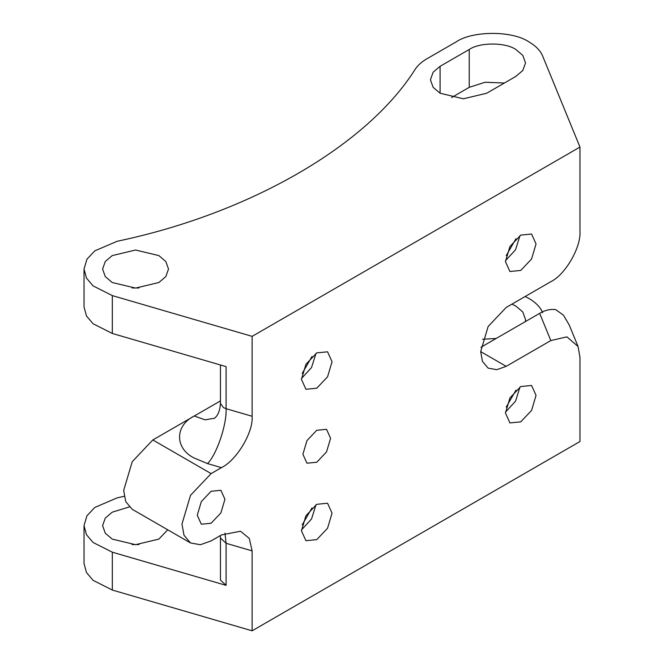 <?xml version="1.0" encoding="UTF-8"?>
<svg xmlns="http://www.w3.org/2000/svg" width="664" height="664" viewBox="0 0 664 664"><rect width="100%" height="100%" fill="white"/><g stroke="black" fill="none" stroke-linecap="round" stroke-linejoin="round"><path stroke-width="1" d="M316.753 430.28L326.539 429.309L330.589 438.273L326.539 451.91L316.753 462.244L306.959 463.215L302.909 454.251L306.959 440.614L316.753 430.28M211.11 491.269L220.896 490.298L224.947 499.262L220.896 512.907L211.11 523.24L201.316 524.203L197.266 515.247L201.316 501.602L211.11 491.269M506.209 255.657L515.978 238.741M520.003 235.554L515.538 249.764L505.462 260.728M506.209 407.09L515.978 390.166M520.003 386.987L515.538 401.189L505.462 412.161M302.211 373.434L311.972 356.518M316.006 353.331L311.541 367.541L301.464 378.505M302.211 524.867L311.98 507.943M316.006 504.764L311.541 518.966L301.464 529.938M316.753 352.883L327.568 351.812L332.05 361.714L327.568 376.795L316.753 388.216L305.93 389.287L301.448 379.376L305.93 364.304L316.753 352.883M316.753 504.308L327.568 503.237L332.05 513.147L327.568 528.22L316.753 539.641L305.93 540.712L301.448 530.81L305.93 515.729L316.753 504.308M520.75 386.531L531.565 385.46L536.047 395.37L531.565 410.443L520.75 421.864L509.927 422.935L505.445 413.033L509.927 397.952L520.75 386.531M520.75 235.106L531.565 234.035L536.047 243.937L531.565 259.018L520.75 270.439L509.927 271.51L505.445 261.599L509.927 246.527L520.75 235.106M515.853 76.401L522.8 70.5L525.514 62.947L522.8 55.386L515.853 49.485C505.362 42.222 479.723 42.222 469.232 49.485L440.083 66.309L433.144 72.21L430.43 79.771L433.144 87.333L440.083 93.226L463.397 98.803L486.712 93.226L515.853 76.401M139.033 287.985L132.061 287.985M158.862 255.59L135.547 250.021L112.233 255.59L105.285 261.491L102.58 269.053L105.285 276.614L112.233 282.515L135.547 288.085L158.862 282.515L165.809 276.614L168.515 269.053L165.809 261.491L158.862 255.59M528.967 41.915C512.575 30.569 472.511 30.569 456.118 41.915L426.969 58.739C421.798 61.744 417.888 65.221 415.257 69.18C367.092 145.748 249.83 213.451 117.213 241.256L94.794 250.859L86.926 259.226L84.029 269.053L86.469 278.091L93.068 285.885L112.324 295.604L252.121 336.357L252.121 416.278C253.49 432.131 236.616 460.376 221.436 467.639L211.11 473.606L190.502 495.352L181.961 524.079L184.011 535.284L190.502 542.944L200.379 544.737L211.11 540.903L221.436 534.943L240.484 531.217L249.291 538.404L252.121 550.879L252.121 630.8L579.971 441.519L579.971 357.39L578.045 346.467L566.915 336.864L550.829 340.566L506.175 366.345L496.788 369.69L488.148 368.13L482.462 361.423L480.678 351.621L488.148 326.489L506.175 307.457L550.829 281.677C565.247 274.854 581.274 247.091 579.971 231.196L579.971 147.068L542.671 56.091C540.38 50.63 535.815 45.907 528.967 41.915M511.927 304.137L515.853 306.071L522.8 311.972L525.514 319.533L525.307 321.642M139.033 544.571L132.061 544.571M167.726 529.797L158.862 539.102L135.547 544.679L112.233 539.102L105.285 533.2L102.58 525.639L105.285 518.078L112.233 512.185L129.214 506.964M525.141 296.501L528.967 298.501C535.815 302.493 540.38 307.224 542.671 312.686M190.502 542.944L132.219 509.296L125.728 501.635L123.678 490.43L132.219 461.704L152.82 439.95L220.44 400.915M252.121 550.879L226.092 543.293L226.092 585.357L112.324 552.191L93.068 542.471L86.469 534.686L84.029 525.639L84.029 563.495L86.469 572.542L93.068 580.328L112.324 590.047L252.121 630.8M226.092 585.357L220.44 580.045L220.44 537.981L226.092 543.293L224.988 533.117M578.045 346.467L569.314 325.177L563.512 315.217L555.76 309.656C550.464 308.893 545.102 310.121 539.674 313.35L480.935 347.264M252.121 336.357L579.971 147.068M84.029 525.639L86.926 515.812L94.794 507.445L117.213 497.851L124.168 496.282M84.029 269.053L84.029 306.909L86.469 315.956L93.068 323.741L112.324 333.461L226.092 366.628L226.092 408.692L252.121 416.278M496.166 338.466L482.612 339.238M504.374 83.033L485.102 82.253L469.232 87.341L451.57 97.533M550.829 340.566L539.674 313.35M221.436 467.639L207.517 463.58C216.713 454.574 226.922 424.387 226.092 408.692L223.453 407.588L220.44 403.38L220.44 364.976M207.517 463.58L194.311 458.06C174.657 448.598 174.657 425.466 194.311 415.996L205.035 419.831L214.63 418.22L215.974 416.876C218.614 413.896 220.099 409.397 220.44 403.38M211.11 473.606L152.82 439.95M112.324 552.191L112.324 590.047M112.324 295.604L112.324 333.461M440.083 66.309L440.083 93.226M469.232 49.485L469.232 87.341M480.678 351.621L506.175 366.345M220.315 535.591L220.44 537.981"/></g></svg>
